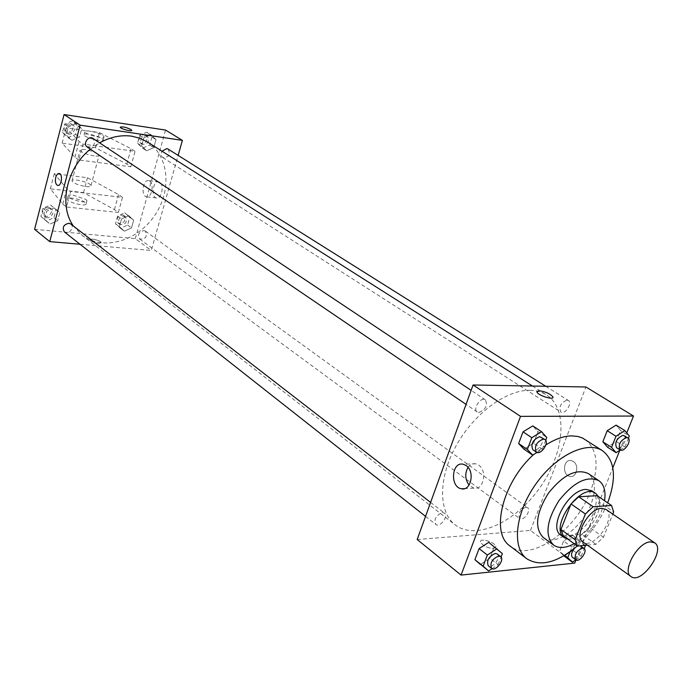 <?xml version="1.0" encoding="UTF-8"?>
<svg xmlns="http://www.w3.org/2000/svg" width="692" height="692" viewBox="0 0 692 692"><rect width="100%" height="100%" fill="white"/><g stroke="black" fill="none" stroke-linecap="round" stroke-linejoin="round"><path stroke-width="0.52" stroke-dasharray="3.46 2.59" d="M605.855 509.347C617.671 516.405 593.589 550.676 582.941 541.948M587.387 545.14L595.916 544.344L603.459 537.2L612.792 514.104M603.459 537.2L589.281 527.192L599.298 502.132L613.657 511.959M597.144 495.68L599.298 502.132M589.281 527.192L581.782 534.241L595.916 544.344M563.305 535.824L581.782 534.241M567.95 539.198C579.628 538.956 589.428 530.712 597.352 514.467C600.198 507.08 600.544 501.094 598.372 496.51M592.032 490.913C596.937 494.936 597.533 501.968 593.831 512.028C587.716 528.377 568.936 541.758 560.918 535.193M574.204 543.73C586.167 536.62 595.258 525.877 601.46 511.492L604.54 500.714M543.246 537.459C555.001 547.138 582.197 527.884 590.994 504.269C596.357 489.659 595.423 479.409 588.183 473.51M577.292 545.962C590.579 534.008 600.647 519.753 607.507 503.196L607.654 502.833M585.034 439.411C597.654 449.489 599.436 466.866 590.388 491.536C575.805 530.894 530.193 562.847 510.099 546.057M533.809 454.393L545.858 444.973M575.839 559.854L581.15 556.282L572.889 550.252L564.153 556.1L572.889 550.252L577.033 539.838L572.44 535.193L563.625 541.04L559.482 551.541L563.833 555.788L559.482 551.541L564.611 555.33M492.064 568.66L498.153 564.663L489.919 558.236L480.369 564.456L489.919 558.236L494.097 547.242L488.725 542.364L502.375 553.617M575.995 559.949L612.818 467.792M619.816 450.276L626.762 432.915M620.222 450.016L624.902 447.015L616.183 441.47L607.386 447.084L616.183 441.47L620.534 430.545L616.088 425.122L620.534 430.545L629.305 436.029M536.975 452.421L542.329 449.091L533.61 443.209L523.965 449.16L533.61 443.209L538.004 431.635L532.771 425.891L538.004 431.635L546.775 437.465M417.181 539.509L530.47 530.435L574.732 563.115M530.47 530.435L585.934 386.984M573.313 461.469L571.237 460.595C563.219 458.709 561.895 475.283 569.974 476.407C576.67 478.077 579.567 465.18 573.313 461.469L571.237 460.595C563.219 458.709 561.895 475.283 569.974 476.407C576.661 478.077 579.559 465.18 573.313 461.469M530.055 390.288C536.309 390.409 541.767 391.94 546.429 394.881C568.582 408.86 564.62 452.862 540.045 487.453C515.825 522.296 475.776 540.928 455.12 524.83C438.391 512.167 438.166 478.137 456.019 445.951C473.726 413.721 506.25 389.7 530.055 390.288M442.396 512.547L444.437 513.101C448.952 516.18 439.853 528.048 435.761 524.406C433.763 519.285 435.969 515.332 442.396 512.547M525.885 507.193L527.555 507.625C531.707 510.238 523.42 521.69 519.657 518.533C517.832 513.741 519.908 509.952 525.885 507.193M566.973 400.071L568.331 400.452C572.855 402.908 564.983 415.088 560.831 412.051C558.643 406.879 560.693 402.882 566.973 400.071M478.951 412.449C485.723 409.577 487.877 405.382 485.395 399.864C480.845 396.395 472.281 409.041 477.221 411.948L478.951 412.449M493.699 548.531L495.948 546.637C495.42 542.191 479.305 537.373 480.533 542.026C482.912 545.858 487.306 548.029 493.699 548.531L495.956 546.637C495.42 542.191 479.305 537.364 480.533 542.018C482.921 545.858 487.306 548.029 493.707 548.522M552.917 397.459C552.398 400.132 537.701 395.123 536.966 392.035L536.949 391.456M468.043 467.351C470.136 464.479 472.697 463.303 475.733 463.813L478.708 465.154C487.704 470.889 483.474 490.758 473.856 488.145L469.029 485.118M147.266 141.869C169.393 155.769 172.066 191.191 154.152 216.285C136.609 241.646 102.381 251.135 81.803 235.029L73.43 226.076M90.384 149.178L99.613 142.846M87.192 147.007L88.801 147.612C94.475 146.159 95.859 143.088 92.944 138.4M143.832 230.566L145.432 231.154C147.552 236.733 145.623 239.354 139.654 239.034C137.319 234.813 138.711 231.993 143.832 230.566M168.078 149.074C170.69 154.653 168.935 157.473 162.81 157.508C160.942 155.977 160.674 153.883 162.014 151.219M70.748 223.992C75.177 227.114 68.525 235.505 64.425 231.967M80.03 244.259L151.28 250.461L178.155 155.397M159.705 182.299L158.779 181.892C153.079 180.171 150.596 197.004 156.409 197.955C161.487 199.59 164.566 185.058 159.705 182.299M34.6 229.329L135.295 238.662L151.28 250.461M135.295 238.662L165.552 130.07M149.714 181.053C154.55 183.821 151.479 198.44 146.419 196.796C140.632 195.845 143.106 178.925 148.789 180.647L149.714 181.053M90.635 240.851C95.678 243.402 99.19 243.999 101.188 242.65C101.17 240.548 89.398 237.719 89.943 239.951L90.635 240.851L89.943 239.951C89.398 237.719 101.17 240.548 101.188 242.641C99.19 243.999 95.678 243.402 90.635 240.851M120.261 127.12L120.261 127.259C124.11 129.776 127.925 130.814 131.714 130.381M128.703 215.662L121.55 218.931L119.413 226.717L124.422 231.18L131.532 227.91L133.677 220.168L128.703 215.662L121.55 218.931L119.413 226.717L124.422 231.18L131.532 227.91L133.677 220.168L124.768 212.833L117.631 216.077L115.512 223.836L120.52 228.299L127.605 225.038L129.733 217.331L124.768 212.833M54.313 207.885L46.693 211.268L44.599 219.373L50.118 224.044L57.687 220.653L59.789 212.608L54.313 207.885L46.693 211.268L44.599 219.373L50.118 224.044L57.687 220.653L59.789 212.608L50.533 204.97L42.93 208.327L40.854 216.406L46.364 221.077L53.915 217.712L56 209.685L50.533 204.97M76.224 123.539L68.517 126.766L66.354 135.165L71.873 140.277L79.528 137.042L81.699 128.703L76.224 123.539L68.517 126.766L66.354 135.165L71.873 140.277L79.528 137.042L81.699 128.703L76.224 123.539L72.279 120.927L64.598 124.127L62.444 132.501L67.963 137.604L75.592 134.386L77.755 126.082L72.279 120.927M151.038 134.715L143.815 137.838L141.6 145.9L146.609 150.77L153.78 147.63L155.994 139.637L151.038 134.715L143.815 137.838L141.6 145.9L146.609 150.77L153.78 147.63L155.994 139.637L151.038 134.715L146.946 132.163L139.741 135.269L137.544 143.296L142.543 148.157L149.697 145.043L151.903 137.068L146.946 132.163M118.349 212.47L122.484 197.332L70.619 191.424L66.536 206.995L62.721 204.097L50.378 188.821L83.516 192.601L114.431 209.624L118.349 212.47L66.536 206.995M78.862 159.982L74.961 157.248L62.159 143.132L95.409 147.733L126.835 164.09L130.849 166.772L78.862 159.982L83.031 144.1L79.096 141.428L66.138 127.717L99.423 132.587L131.03 148.711L135.061 151.34L83.031 144.1M130.849 166.772L135.061 151.34M86.067 186.598C89.363 186.935 90.998 186.615 90.981 185.646C90.894 182.532 71.06 177.645 71.994 180.975C73.793 183.406 78.49 185.283 86.067 186.598M122.484 197.332L118.54 194.547L87.46 177.732L54.279 173.683L66.778 188.587L70.619 191.424M94.216 155.899C86.604 154.489 81.872 152.638 80.021 150.337C80.004 149.429 81.656 149.178 84.986 149.593C92.546 151.003 97.252 152.854 99.094 155.146C99.138 156.046 97.511 156.297 94.216 155.899M101.984 138.495L103.194 139.749C104.345 142.76 84.234 137.639 84.078 134.871C83.135 132.466 97.65 135.416 101.984 138.495M102.805 135.416L104.016 136.653C105.175 139.646 85.055 134.516 84.891 131.765C83.948 129.378 98.463 132.354 102.805 135.416M73.015 195.109L85.799 199.357L86.958 200.749C87.962 204.201 68.05 199.382 68.024 196.147C68.032 195.135 69.693 194.789 73.015 195.109M85.004 202.358C80.808 199.002 66.406 196.398 67.228 199.175C67.254 202.427 87.157 207.228 86.154 203.759L85.004 202.358M114.431 209.624L118.54 194.547M83.516 192.601L87.46 177.732M95.409 147.733L99.423 132.587M126.835 164.09L131.03 148.711M50.378 188.821L54.279 173.683M62.159 143.132L66.138 127.717M62.721 204.097L66.778 188.587M74.961 157.248L79.096 141.428M542.329 449.091L545.677 440.328M541.343 437.136C546.256 439.991 537.303 453.191 532.814 449.713M533.61 443.209L538.004 431.635M498.153 564.663L501.069 557.034M497.263 553.972C501.717 556.982 492.28 569.352 488.267 565.753M489.919 558.236L494.097 547.242M624.902 447.015L628.397 438.296M624.366 435.64C628.812 438.036 620.603 450.665 616.546 447.672M616.183 441.47L620.534 430.545M581.15 556.282L584.212 548.635M584.896 545.374L580.77 541.187L571.929 547.087L570.087 551.714M577.474 546.074L580.259 545.815M580.649 546.031C584.723 548.574 576.125 560.477 572.457 557.371M574.524 548.315L576.678 546.498M572.889 550.252L577.033 539.838L585.337 545.824M577.033 539.838L572.44 535.193L580.77 541.187M572.44 535.193L563.625 541.04L571.929 547.087M563.625 541.04L559.482 551.541M71.362 124.465L72.911 125.053C77.677 127.942 71.76 136.808 67.288 133.478C64.408 128.842 65.766 125.832 71.362 124.465M67.963 137.604L71.873 140.277M75.592 134.386L79.528 137.042M77.755 126.082L81.699 128.703M64.598 124.127L68.517 126.766M62.444 132.501L66.354 135.165M69.797 123.418L71.337 124.006C76.111 126.904 70.203 135.753 65.731 132.423C62.851 127.786 64.209 124.785 69.797 123.418M49.651 208.387L51.528 209.122C55.922 212.228 49.4 220.437 45.326 216.925C42.895 212.539 44.34 209.693 49.651 208.387M46.364 221.077L50.118 224.044M53.915 217.712L57.687 220.653M56 209.685L59.789 212.608M42.93 208.327L46.693 211.268M40.854 216.406L44.599 219.373M48.146 207.219L50.023 207.963C54.417 211.06 47.904 219.252 43.83 215.748C41.408 211.371 42.843 208.526 48.146 207.219M146.012 135.554L147.301 136.021C149.93 141.54 148.209 144.291 142.145 144.299C139.412 139.888 140.701 136.973 146.012 135.554M142.543 148.157L146.609 150.77M149.697 145.043L153.78 147.63M151.903 137.068L155.994 139.637M139.741 135.269L143.815 137.838M137.544 143.296L141.6 145.9M144.386 134.533L145.675 135.001C148.304 140.511 146.583 143.261 140.528 143.261C137.794 138.858 139.083 135.952 144.386 134.533M123.868 216.112L125.451 216.7C127.588 222.21 125.702 224.788 119.794 224.424C117.45 220.246 118.808 217.478 123.868 216.112M120.52 228.299L124.422 231.18M127.605 225.038L131.532 227.91M129.733 217.331L133.677 220.168M117.631 216.077L121.55 218.931M115.512 223.836L119.413 226.717M122.302 214.978L123.894 215.567C126.03 221.077 124.145 223.646 118.237 223.282C115.893 219.113 117.251 216.345 122.302 214.978M475.733 463.813L463.216 464.237M473.856 488.145L464.617 488.604M81.803 235.029L455.12 524.83M532.468 386.032L546.429 394.881M485.395 399.864L471.122 390.357M477.221 411.948L466.053 404.37M139.654 239.034L519.657 518.533M145.432 231.154L527.555 507.625M162.81 157.508L560.831 412.051M545.754 386.274L568.331 400.452M425.545 516.362L435.761 524.406M430.597 502.401L444.437 513.101M158.779 181.892L148.789 180.647M156.409 197.955L146.419 196.796M90.981 185.646L99.094 155.146M71.994 180.975L80.021 150.337M84.891 131.765L84.078 134.871M104.016 136.653L103.194 139.749M86.154 203.759L86.958 200.749M67.228 199.175L68.024 196.147M65.731 132.423L67.288 133.478M71.337 124.006L72.911 125.053M43.83 215.748L45.326 216.925M50.023 207.963L51.528 209.122M140.528 143.261L142.145 144.299M145.675 135.001L147.301 136.021M118.237 223.282L119.794 224.424M123.894 215.567L125.451 216.7"/><path stroke-width="1.04" d="M650.359 541.862L654.641 542.813C666.214 549.673 641.346 585.069 630.966 576.505C621.572 571.142 637.73 542.173 650.359 541.862M630.966 576.505L582.941 541.948C573.374 536.404 588.84 508.274 601.53 508.291L605.855 509.347L654.641 542.813M577.439 546.074L563.305 535.824L560.952 529.484L571.004 503.94L585.371 513.983L575.139 539.725L577.439 546.074L587.387 545.14M612.792 514.104L613.657 511.959L611.555 505.489L593.13 506.726L585.371 513.983M611.555 505.489L597.144 495.68L578.711 496.769L593.13 506.726M571.004 503.94L578.711 496.769M598.372 496.51L595.596 493.335C580.995 481.606 548.419 527.961 564.404 537.727L567.95 539.198M564.404 537.727L560.918 535.193C547.692 527.477 568.72 489.157 586.15 489.434L592.032 490.913L595.596 493.335M560.952 529.484L575.139 539.725M604.54 500.714C605.95 491.156 604.038 484.469 598.822 480.637C586.946 475.465 573.633 482.151 558.894 500.697C546.446 520.851 544.665 535.634 553.557 545.054C558.876 548.652 565.762 548.202 574.204 543.73M598.822 480.637L588.183 473.51C576.272 468.302 562.994 474.894 548.349 493.284C536.006 513.3 534.302 528.022 543.246 537.459L553.557 545.054M607.654 502.833C616.754 478.103 615.076 460.76 602.611 450.803C587.11 440.276 555.84 455.353 535.617 484.339C515.203 513.187 511.613 547.718 526.768 558.738C540.322 567.068 557.155 562.812 577.292 545.962M526.768 558.738L510.099 546.057C490.092 533.091 502.565 482.064 533.809 454.393M545.858 444.973C555.071 439.083 563.66 436.047 571.618 435.865L577.881 436.462L582.526 438.027L602.611 450.803M564.153 556.1L572.388 562.189L575.839 559.854M501.069 557.034L502.375 553.617L488.725 542.364L479.08 548.583L474.902 559.681L488.578 570.943L492.064 568.66M626.762 432.915L633.5 416.048L520.531 416.368L461.062 575.087L574.732 563.115L575.995 559.949M612.818 467.792L619.816 450.276M628.397 438.296L629.305 436.029L624.885 430.606L616.088 425.122L607.213 430.718L602.853 441.755L607.386 447.084L616.079 452.68L620.222 450.016M545.677 440.328L546.775 437.465L541.568 431.721L532.771 425.891L523.04 431.834L518.637 443.529L523.965 449.16L532.667 455.102L536.975 452.421M461.062 575.087L417.181 539.509L473.068 384.986L585.934 386.984L633.5 416.048M473.068 384.986L520.531 416.368M466.192 465.586C475.17 471.373 470.932 491.406 461.322 488.768C449.705 486.969 451.677 461.27 463.216 464.237L466.192 465.586M536.949 391.456L539.085 390.738C545.53 391.637 550.123 393.687 552.891 396.871C554.621 400.625 537.883 395.539 536.975 392.035L539.085 390.738C545.521 391.646 550.123 393.687 552.891 396.879L552.917 397.459M469.029 485.118C465.033 479.34 464.704 473.414 468.043 467.351M99.613 142.846C110.383 136.93 121.1 134.715 131.774 136.186L139.905 138.244L147.266 141.869L532.468 386.032M73.43 226.076C58.509 205.463 66.371 168.165 90.384 149.178M471.122 390.357L92.944 138.4C88.446 135.096 82.443 144.092 87.192 147.007L466.053 404.37M162.014 151.219L166.781 148.598L168.078 149.074L545.754 386.274M425.545 516.362L64.425 231.967C61.995 227.53 63.474 224.632 68.854 223.257L70.748 223.992L430.597 502.401M178.155 155.397L182.403 140.372L80.108 125.148L49.755 241.62L80.03 244.259M80.108 125.148L64.071 114.543L165.552 130.07L182.403 140.372M64.071 114.543L34.6 229.329L49.755 241.62M55.723 177.455C56.545 174.669 57.739 173.363 59.287 173.528C63.162 174.185 61.432 186.632 57.635 185.395C55.594 184.288 54.953 181.641 55.723 177.455C54.953 181.641 55.594 184.288 57.635 185.395C61.432 186.632 63.162 174.185 59.287 173.528C57.739 173.363 56.554 174.669 55.723 177.455M131.714 130.381L130.935 129.49L131.714 130.243C132.449 131.99 120.417 128.85 120.261 127.25C122.164 126.394 125.728 127.138 130.935 129.49C126.126 127.267 122.57 126.48 120.261 127.12M541.568 431.721L531.811 437.716L527.356 449.471L532.667 455.102M536.335 452.11L532.814 449.713C530.505 444.108 532.797 439.757 539.673 436.687L544.889 439.498C549.794 442.344 540.815 455.578 536.335 452.11C534.034 446.487 536.326 442.136 543.22 439.048L544.889 439.498M532.771 425.891L523.04 431.834L531.811 437.716M523.04 431.834L518.637 443.529L527.356 449.471M518.637 443.529L523.965 449.16M497.02 548.756L487.35 555.036L483.128 566.177L488.578 570.943M491.588 568.366L488.267 565.753C486.389 560.589 488.708 556.489 495.23 553.462L497.263 553.972L500.601 556.558C505.056 559.56 495.593 571.955 491.588 568.366C489.711 563.202 492.038 559.093 498.569 556.048L500.601 556.558M488.725 542.364L479.08 548.583L487.35 555.036M479.08 548.583L474.902 559.681L483.128 566.177M474.902 559.681L480.369 564.456M624.885 430.606L615.984 436.263L611.572 447.352L616.079 452.68M620.058 449.921L616.546 447.672C614.505 442.447 616.659 438.321 623.016 435.294L627.895 437.863C632.341 440.259 624.115 452.914 620.058 449.921C618.025 444.697 620.196 440.553 626.554 437.517L627.895 437.863M616.088 425.122L607.213 430.718L615.984 436.263M607.213 430.718L602.853 441.755L611.572 447.352M602.853 441.755L607.386 447.084M584.212 548.635L585.337 545.824L584.896 545.374M570.087 551.714L567.734 557.64L572.388 562.189M580.259 545.815L583.996 548.453C588.062 550.996 579.446 562.916 575.779 559.819C574.092 554.975 576.28 551.066 582.335 548.064L583.996 548.453M575.779 559.819L572.457 557.371C570.727 555.252 571.41 552.233 574.524 548.315M576.678 546.498L577.474 546.074M564.611 555.33L567.734 557.64M464.617 488.604L461.322 488.768"/></g></svg>
